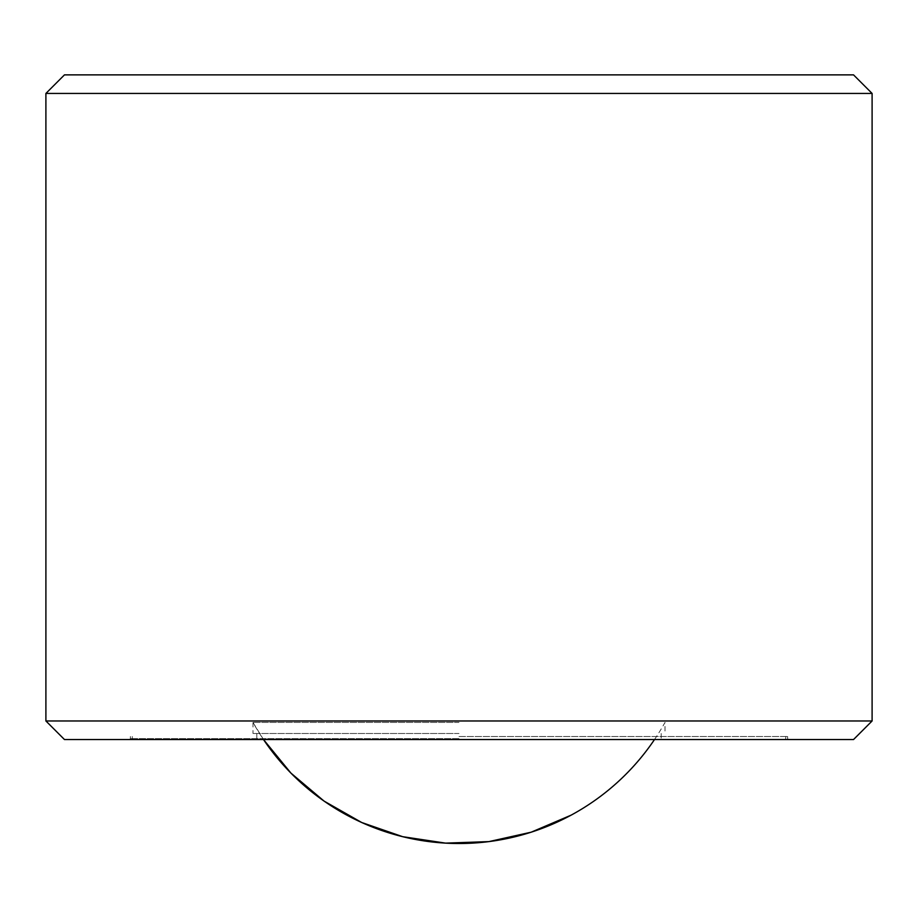 <?xml version="1.0" encoding="UTF-8"?>
<svg xmlns="http://www.w3.org/2000/svg" width="918" height="918" viewBox="0 0 918 918"><rect width="100%" height="100%" fill="white"/><g stroke="black" fill="none" stroke-linecap="round" stroke-linejoin="round"><path stroke-width="0.69" stroke-dasharray="4.59 3.44" d="M872.1 720.974L45.9 720.974M45.9 93.441L872.1 93.441M853.533 739.541L64.467 739.541M64.467 74.874L853.533 74.874M459 739.541L788.551 739.541L459 739.541M459 736.511L787.621 736.511L459 736.511M459 738.611L130.379 738.611L459 738.611M459 722.432L252.989 722.432L459 722.432M459 733.493L252.989 733.493L459 733.493M253.001 722.443L263.5 739.541A235.788 235.788 0 0 1 253.001 722.443M130.379 736.511L130.379 738.611L129.449 739.541M787.621 736.511L787.621 738.611L788.551 739.541M132.238 736.511L132.238 738.611L133.156 739.541M785.762 736.511L785.762 738.611L784.844 739.541M252.989 722.432L252.989 733.493M654.5 739.541A235.788 235.788 0 0 0 665.011 722.42L665.011 733.493M256.81 733.493L256.81 739.541M661.19 733.493L661.19 739.541"/><path stroke-width="1.38" d="M45.9 720.974L872.1 720.974L872.1 93.441L45.9 93.441L45.9 720.974L64.467 739.541L853.533 739.541L872.1 720.974M45.9 93.441L64.467 74.874L853.533 74.874L872.1 93.441M571.076 815.173A235.788 235.788 0 0 1 263.5 739.541L290.937 773.105L324.054 801.081L361.726 822.517L402.704 836.688L445.563 843.126L488.892 841.611L531.201 832.19L571.076 815.173A235.788 235.788 0 0 0 654.5 739.541"/></g></svg>
